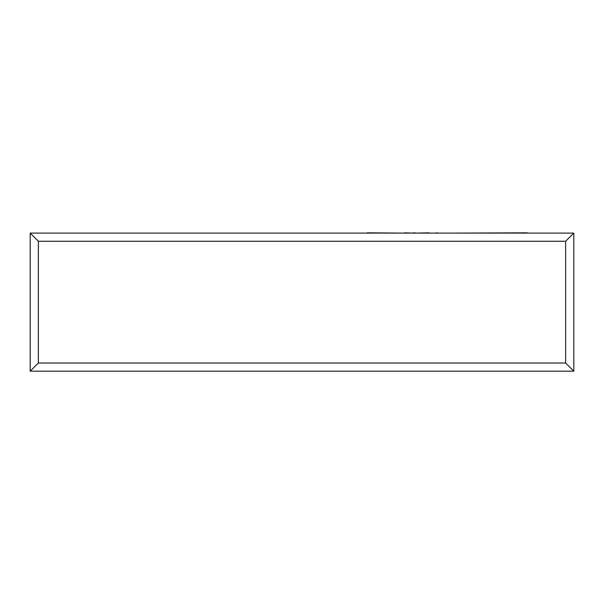 <?xml version="1.0" encoding="UTF-8"?>
<svg xmlns="http://www.w3.org/2000/svg" width="604" height="604" viewBox="0 0 604 604"><rect width="100%" height="100%" fill="white"/><g stroke="black" fill="none" stroke-linecap="round" stroke-linejoin="round"><path stroke-width="0.91" d="M30.2 233.099L573.8 233.099L573.8 371.173L30.2 371.173L30.2 233.099L38.354 241.253L38.354 363.019L565.646 363.019L573.8 371.173M30.2 371.173L38.354 363.019M565.646 363.019L565.646 241.253L573.8 233.099M436.118 233.099L429.618 233.099M436.118 232.827L438.255 233.099M428.893 232.827L416.42 233.099M367.021 232.827L404.287 233.099M404.559 232.827L413.098 233.099M413.219 232.827L415.303 233.099M415.25 232.827L414.676 232.827L415.25 232.827M351.241 233.099L366.167 233.099M452.026 233.099L527.232 232.827M565.646 241.253L38.354 241.253"/></g></svg>
